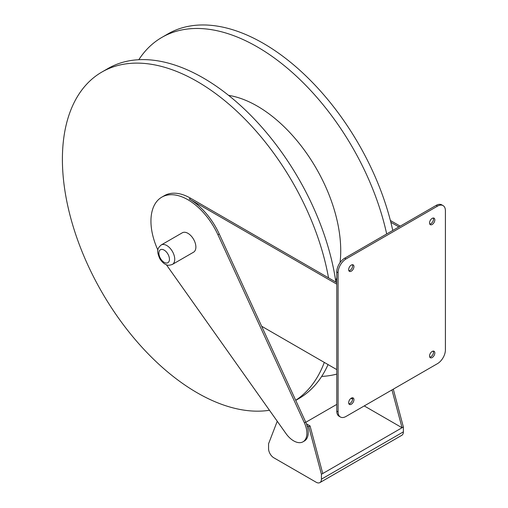 <?xml version="1.0" encoding="UTF-8"?>
<svg xmlns="http://www.w3.org/2000/svg" width="508" height="508" viewBox="0 0 508 508"><rect width="100%" height="100%" fill="white"/><g stroke="black" fill="none" stroke-linecap="round" stroke-linejoin="round"><path stroke-width="0.76" d="M434.829 352.971A3.74 2.159 -60 0 1 433.197 356.737A3.74 2.159 -60 0 1 430.314 357.734A3.74 2.159 -60 0 1 430.314 353.422A3.74 2.159 -60 0 1 434.054 351.263A3.74 2.159 -60 0 1 434.829 352.971M353.943 266.598A3.74 2.159 -60 0 1 352.311 270.358A3.74 2.159 -60 0 1 349.434 271.361A3.74 2.159 -60 0 1 349.434 267.043A3.74 2.159 -60 0 1 353.168 264.884A3.74 2.159 -60 0 1 353.943 266.598M445.402 349.923L445.402 210.744A11.214 6.477 120 0 0 443.078 205.607A11.214 6.477 120 0 0 437.471 206.165L346.012 258.966A11.214 6.477 120 0 0 338.087 272.701L338.087 411.88A11.214 6.477 120 0 0 340.404 417.011A11.214 6.477 120 0 0 346.012 416.458L437.471 363.652A11.214 6.477 120 0 0 445.402 349.923M434.829 219.901A3.74 2.159 -60 0 1 433.197 223.66A3.74 2.159 -60 0 1 430.314 224.663A3.74 2.159 -60 0 1 430.314 220.345A3.74 2.159 -60 0 1 434.054 218.186A3.74 2.159 -60 0 1 434.829 219.901M353.943 399.669A3.74 2.159 -60 0 1 352.311 403.428A3.74 2.159 -60 0 1 349.434 404.431A3.74 2.159 -60 0 1 349.434 400.114A3.74 2.159 -60 0 1 353.168 397.961A3.74 2.159 -60 0 1 353.943 399.669M429.774 357.143A3.74 2.159 120 0 0 433.502 352.209A3.74 2.159 120 0 0 433.273 351.091M348.894 270.77A3.74 2.159 120 0 0 352.622 265.836A3.74 2.159 120 0 0 352.387 264.712M443.078 205.607L441.757 204.845A11.214 6.477 120 0 0 436.15 205.403L344.691 258.204A11.214 6.477 120 0 0 336.766 271.939L336.766 411.112A11.214 6.477 120 0 0 339.084 416.249L340.404 417.011M429.774 224.072A3.74 2.159 120 0 0 433.502 219.139A3.74 2.159 120 0 0 433.273 218.015M348.894 403.841A3.74 2.159 120 0 0 352.622 398.907A3.74 2.159 120 0 0 352.387 397.783M351.047 398.304L352.609 399.205M364.249 405.924L402.05 427.749L403.371 426.987L403.371 431.87A7.474 4.318 60 0 1 401.822 435.293L319.881 482.6A7.474 4.318 -120 0 0 321.431 479.177L321.431 474.294L308.731 426.676L307.111 425.736A18.688 10.789 -120 0 0 305.714 422.097L219.266 234.017A52.33 30.213 -120 0 0 189.274 198.99L190.595 198.228A52.33 30.213 -120 0 0 164.427 195.637L161.785 197.161A52.33 30.213 -120 0 0 157.899 250.076M391.966 389.928L402.05 427.749L321.431 474.294M393.287 389.166L403.371 426.987M277.247 421.246L268.567 443.776L268.567 448.659A7.474 4.318 -120 0 0 273.856 457.816L316.147 482.232A7.474 4.318 -120 0 0 319.881 482.6M336.766 404.4L305.797 422.281M390.379 220.485L400.202 226.155M390.836 222.275L398.875 226.917M138.811 59.709A190.64 110.065 60 0 1 161.881 37.401A190.64 110.065 60 0 1 257.2 46.844A190.64 110.065 60 0 1 386.683 233.959M336.766 374.098A190.64 110.065 60 0 1 321.672 376.428M228.613 95.377A118.123 68.199 60 0 1 257.2 106.058A118.123 68.199 60 0 1 340.049 262.623M336.766 277.8A118.123 68.199 60 0 1 335.68 280.822M295.739 400.387L298.602 398.736A190.64 110.065 -120 0 0 328.06 364.579M335.871 282.105A190.64 110.065 -120 0 0 243.376 108.172A190.64 110.065 -120 0 0 107.963 68.536L101.879 72.047A190.64 110.065 60 0 1 234.321 108.934A190.64 110.065 60 0 1 328.536 277.87M324.294 362.407A190.64 110.065 60 0 1 295.688 400.291M269.469 410.267A190.64 110.065 60 0 1 92.011 273.755A190.64 110.065 60 0 1 101.879 72.047M161.881 37.401L167.964 33.89A190.64 110.065 60 0 1 263.284 43.332A190.64 110.065 60 0 1 392.767 230.448M322.751 473.532L310.058 425.914L306.445 423.824M166.351 264.712L285.94 433.515A18.688 10.789 -120 0 0 303.022 441.801L304.343 441.039A18.688 10.789 -120 0 0 307.111 425.736M310.058 425.914L308.731 426.676M172.409 264.408L193.554 252.197A11.214 6.477 -120 0 0 195.275 243.211A11.214 6.477 -120 0 0 187.947 233.331A11.214 6.477 -120 0 0 182.34 232.772L161.195 244.983A11.214 6.477 60 0 1 166.802 245.535A11.214 6.477 60 0 1 174.13 255.422A11.214 6.477 60 0 1 172.409 264.408C169.545 265.417 167.545 265.532 166.408 264.738C165.551 264.42 162.992 263.576 159.855 258.769C156.242 250.507 157.474 248.336 161.195 244.983M303.022 441.801A18.688 10.789 -120 0 0 304.394 422.859L217.945 234.779A52.33 30.213 -120 0 0 161.785 197.161M261.658 326.244L336.766 369.608M336.766 284.143L189.274 198.99M336.766 282.619L190.595 198.228M164.16 250.114A7.474 4.318 60 0 1 168.739 261.918A7.474 4.318 60 0 1 159.582 256.629A7.474 4.318 60 0 1 164.16 250.114M437.471 206.165L436.15 205.403M346.012 258.966L344.691 258.204M321.431 479.177L403.371 431.87M338.087 272.701L336.766 271.939M338.087 411.88L336.766 411.112M217.945 234.779L219.266 234.017M304.394 422.859L305.714 422.097"/></g></svg>
